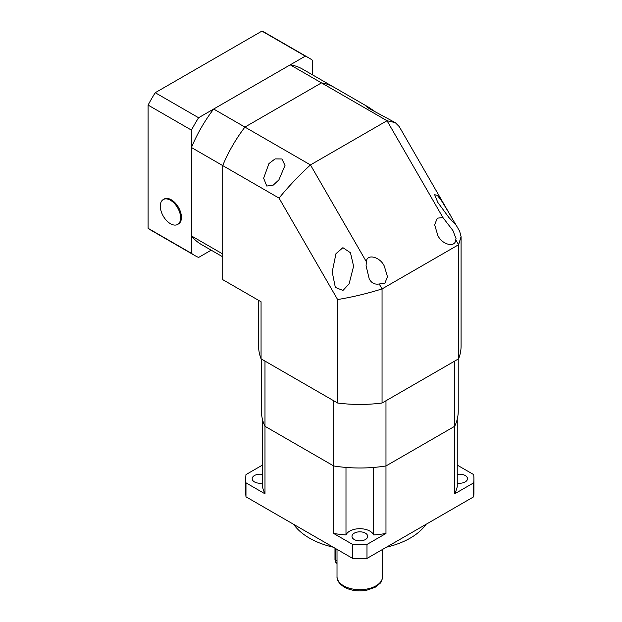 <?xml version="1.0" encoding="UTF-8"?>
<svg xmlns="http://www.w3.org/2000/svg" width="622" height="622" viewBox="0 0 622 622"><rect width="100%" height="100%" fill="white"/><g stroke="black" fill="none" stroke-linecap="round" stroke-linejoin="round"><path stroke-width="0.93" d="M262.422 474.415A7.845 4.525 0 0 0 252.174 478.722A7.845 4.525 0 0 0 254.468 481.926A7.845 4.525 0 0 0 262.422 483.03M457.248 483.03A7.845 4.525 0 0 0 467.495 478.722A7.845 4.525 0 0 0 465.194 475.519A7.845 4.525 0 0 0 457.248 474.415M365.378 533.147A7.845 4.525 0 0 0 356.834 532.168A7.845 4.525 0 0 0 351.99 536.351A7.845 4.525 0 0 0 354.291 539.554A7.845 4.525 0 0 0 362.836 540.534A7.845 4.525 0 0 0 367.68 536.351A7.845 4.525 0 0 0 365.378 533.147M425.977 524.362A71.297 41.161 180 0 1 386.456 547.181M333.213 547.181A71.297 41.161 180 0 1 309.422 538.1A71.297 41.161 180 0 1 293.693 524.362M262.422 465.108L245.978 474.594A114.075 65.862 0 0 0 245.76 478.722L245.76 492.694A114.075 65.862 0 0 0 245.978 496.815L352.69 558.424A114.075 65.862 0 0 0 366.98 558.424L473.684 496.815L473.684 482.843L454.69 493.814A98.393 56.804 180 0 0 457.248 486.715L457.248 419.181A98.393 56.804 0 0 1 454.69 426.288A98.393 56.804 0 0 0 458.227 411.189L458.227 359.042M473.684 496.815A114.075 65.862 0 0 0 473.91 492.694L473.91 478.722A114.075 65.862 0 0 0 473.684 474.594L457.248 465.108M262.422 419.181A98.393 56.804 0 0 0 264.98 426.288L333.695 465.956L264.98 426.288L264.98 493.814A98.393 56.804 180 0 1 262.422 486.715L262.422 419.181M333.695 533.482L333.695 465.956A98.393 56.804 0 0 0 345.988 467.433L345.988 534.959A98.393 56.804 180 0 1 333.695 533.482L352.69 544.452A114.075 65.862 0 0 0 366.98 544.452L385.974 533.482L385.974 465.956L454.69 426.288L454.69 493.814M385.974 533.482A98.393 56.804 180 0 1 373.674 534.959L373.674 467.433A98.393 56.804 0 0 0 385.974 465.956L454.69 426.288L454.69 361.087L385.974 400.755L385.974 465.956A98.393 56.804 0 0 1 333.695 465.956L333.695 400.755L264.98 361.087L264.98 426.288A98.393 56.804 0 0 1 261.442 411.189L261.442 359.042M245.978 496.815L245.978 482.843L264.98 493.814M352.69 558.424L352.69 544.452M245.76 478.722A114.075 65.862 0 0 0 245.978 482.843M366.98 558.424L366.98 544.452M473.684 482.843A114.075 65.862 0 0 0 473.91 478.722M373.674 534.959A14.259 8.234 0 0 0 359.835 528.7A14.259 8.234 0 0 0 345.988 534.959M266.768 186.048L263.635 178.203L268.937 163.594L275.079 158.898L281.89 158.983L285.024 165.398L278.897 179.875L273.252 185.115L266.768 186.048M450.351 215.126L441.441 200.611L437.32 195.378L434.646 194.709L437.779 202.352L449.022 217.677L456.035 225.156L399.254 126.624L395.273 122.635L369.211 108.57L366.078 106.253L368.636 107.256L375.019 111.579M454.783 222.8L459.619 231.174L461.081 236.617L458.608 244.718L455.755 239.773L456.035 238.568L452.902 230.529L442.911 217.529L387.016 120.722L310.464 164.923C299.026 175.42 288.554 186.483 279.037 198.099L191.444 147.523L191.444 235.917A101.246 58.452 120 0 0 201.326 244.477L222.707 256.816M455.755 239.773C455.421 248.108 441.962 244.773 437.779 235.326L434.646 224.783L437.289 218.174L442.911 217.529M379.202 283.974C374.732 284.744 371.396 283.033 369.211 278.85L366.078 265.804L366.358 261.73C366.692 253.395 380.151 256.731 384.334 266.177L387.467 276.72L384.816 283.329L379.202 283.974L382.056 288.919L382.056 403.017A101.246 58.452 180 0 1 337.614 403.017L337.614 299.547L279.037 198.099M350.458 252.765L342.909 247.68L335.973 253.675L332.202 271.954L335.336 287.418L342.963 290.443L349.09 283.912L353.591 266.2L350.458 252.765M366.358 261.73L310.464 164.923L244.928 127.082A101.246 58.452 120 0 0 222.707 165.569L222.707 279.628L261.061 301.771L261.061 358.824A101.246 58.452 180 0 1 258.589 345.995L258.589 300.348M461.081 236.617L461.081 345.995A101.246 58.452 180 0 1 458.608 358.824L458.608 244.718L382.056 288.919C367.244 293.568 352.425 297.114 337.614 299.547M395.273 122.635L387.016 120.722L321.481 82.881L244.928 127.082A101.246 58.452 120 0 0 222.707 165.569L222.707 253.963L191.444 235.917M290.217 64.836A101.246 58.452 120 0 1 302.564 69.112L333.827 87.158A101.246 58.452 120 0 0 321.481 82.881L290.217 64.836L213.673 109.037L244.928 127.082L321.481 82.881A101.246 58.452 120 0 1 333.827 87.158L368.636 107.256M337.614 403.017L261.061 358.824M458.608 358.824L382.056 403.017M261.061 301.771L261.061 333.159M213.673 109.037A101.246 58.452 120 0 0 191.444 147.523M308.986 58.001A114.075 65.862 -60 0 0 305.301 56.136L261.94 31.1A114.075 65.862 -60 0 1 265.625 32.966L308.986 58.001A114.075 65.862 -60 0 1 312.446 60.256L312.446 74.819M211.2 250.176L198.589 257.454A114.075 65.862 -60 0 1 194.904 255.588L151.55 230.552A114.075 65.862 -60 0 1 148.09 228.297L148.09 105.079A114.075 65.862 -60 0 1 155.236 92.709L261.94 31.1M305.301 56.136L198.589 117.737L155.236 92.709M198.589 117.737A114.075 65.862 -60 0 0 191.444 130.115L148.09 105.079M191.444 130.115L191.444 253.333L148.09 228.297M194.904 255.588A114.075 65.862 -60 0 1 191.444 253.333M170.459 223.726A14.368 8.296 60 0 1 160.297 206.123A14.368 8.296 60 0 1 163.267 199.545A14.368 8.296 60 0 1 170.459 200.261A14.368 8.296 60 0 1 180.621 217.855A14.368 8.296 60 0 1 177.643 224.441A14.368 8.296 60 0 1 170.459 223.726M163.267 199.545L164.091 199.071A14.368 8.296 60 0 1 171.283 199.779A14.368 8.296 60 0 1 180.668 212.444A14.368 8.296 60 0 1 178.467 223.959L177.643 224.441M343.702 585.838A22.812 13.171 0 0 0 368.566 588.692A22.812 13.171 0 0 0 382.647 576.524C381.877 580.621 381.006 582.892 380.026 583.335L375.198 587.246L366.615 590.27C358.272 591.685 350.831 590.643 344.293 587.145C339.138 583.677 336.712 580.139 337.015 576.524A22.812 13.171 0 0 0 343.702 585.838M335.235 548.347L335.235 559.987A7.13 4.113 120 0 0 336.704 563.252L337.015 563.431M334.978 548.2L334.978 559.637A0.855 0.498 180 0 0 335.235 559.987L337.015 561.021M382.647 576.524L382.647 549.374M337.015 576.524L337.015 549.374M334.978 559.637L336.704 563.252"/></g></svg>

